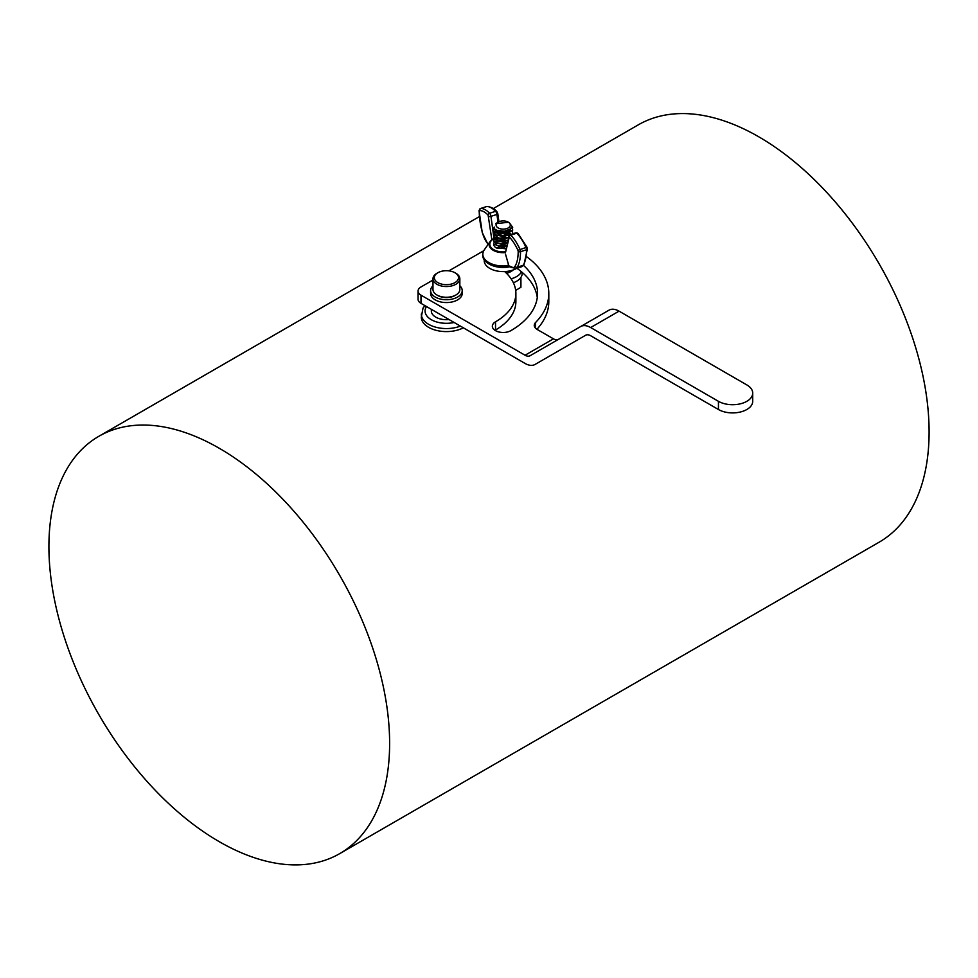 <?xml version="1.0" encoding="UTF-8"?>
<svg xmlns="http://www.w3.org/2000/svg" width="978" height="978" viewBox="0 0 978 978"><rect width="100%" height="100%" fill="white"/><g stroke="black" fill="none" stroke-linecap="round" stroke-linejoin="round"><path stroke-width="1.47" d="M431.347 309.329L431.347 311.004A15.061 8.692 0 0 0 433.584 315.564A15.061 8.692 0 0 0 448.291 319.623A15.061 8.692 0 0 0 449.061 319.561M497.998 222.226L496.922 214.427L490.944 216.358L494.037 238.791L492.545 239.231L493.45 238.913A13.374 7.726 0 0 0 491.457 247.899A13.374 7.726 0 0 0 505.626 251.798M507.619 240.551L495.834 241.138M495.149 241.652L494.391 242.434M494.061 242.911A9.389 5.416 0 0 0 493.829 243.351A9.487 5.477 -0 0 0 493.707 244.207A9.487 5.477 -0 0 0 495.528 247.434A9.499 5.489 0 0 0 496.787 248.106L506.225 248.693M509.44 222.886L512.68 227.361L503.193 233.473L493.707 228.644L494.22 227.018M512.448 228.644L512.68 229.94L503.193 236.065L493.707 231.224L494.024 229.94M512.448 231.236L512.399 233.95M497.166 237.678L504.477 238.938L508.364 237.544L498.67 238.18L493.707 233.815L494.024 232.519M507.839 240.319L498.401 240.686L493.707 236.395L495.051 233.815M497.179 232.519L509.954 233.522M510.369 233.815L511.066 234.378M507.301 243.082L493.707 238.974L494.024 237.678M506.775 245.82L493.707 241.554L494.024 240.27M506.249 248.546L493.707 244.133L493.829 243.351M498.059 222.189A7.433 4.291 -0 0 0 497.936 222.25A7.433 4.291 -0 0 0 497.117 222.825A7.433 4.291 -0 0 0 496.518 223.4L497.802 222.336M508.536 229.683L504.477 231.187L497.973 230.405M510.492 228.057L509.281 231.688L504.477 233.766L498.927 233.375L495.87 230.93L495.956 229.378M508.474 234.891L504.477 236.358L497.166 235.087M510.626 233.815L510.602 234.524M495.76 235.417L495.98 234.488M497.692 232.837L501.922 231.774L507.472 232.813L509.416 234.133M509.599 234.317L505.479 252.581L509.33 237.006A31.54 12.58 72.1 0 1 517.937 250.295L518.193 251.322A41.516 16.565 72.1 0 1 515.039 266.224A15.22 6.076 72.1 0 1 508.756 265.527L505.516 254.17M507.814 240.454L504.477 241.517L498.927 241.126L495.76 238.009M507.264 243.302L504.477 244.097L497.166 242.837M506.726 246.101L498.927 246.285L497.166 245.417M495.76 243.167L495.98 242.238M497.692 240.588L501.922 239.512L507.533 240.588M484.22 259.793L484.22 260.649A18.973 10.954 180 0 0 504.648 271.566A18.973 10.954 0 0 0 516.775 268.302M510.626 228.974L509.281 231.37L504.477 233.449L498.927 233.057L495.87 230.612L495.87 229.304M505.968 235.698L499.245 235.747M505.968 238.277L499.257 238.326M495.76 235.099L495.883 234.427M497.423 232.678L501.922 231.444L507.472 232.483L509.575 233.974M507.875 240.087L504.477 241.199L498.927 240.796L495.76 237.678M505.956 243.449L499.257 243.485M506.787 245.747L499.257 246.065M497.668 222.409L495.638 223.693L508.45 222.263M495.528 247.434L506.188 248.877M493.719 241.713L506.714 246.163M493.719 239.133L507.24 243.424M505.944 232.238L499.232 232.214M493.719 236.554L498.364 241.004L507.765 240.661M493.719 233.974L498.633 238.498L508.303 237.874M512.521 233.901L512.68 232.678M493.719 231.395L503.193 236.383L512.68 230.258L512.386 228.815M494.281 227.251L493.707 228.974L503.193 233.803L512.68 227.519M507.937 271.261L505.125 272.006M512.338 270.246L511.763 271.199A9.487 5.477 0 0 0 512.374 270.234M505.418 272.275L509.098 271.065M508.181 271.224L505.455 272.3M506.726 273.534L511.763 271.199M493.328 208.546L638.279 124.854A240.93 139.096 60 0 1 823.928 189.402A240.93 139.096 60 0 1 929.1 431.86A240.93 139.096 60 0 1 879.198 542.154L339.721 853.623A240.93 139.096 -120 0 0 389.623 743.329A240.93 139.096 -120 0 0 284.451 500.87A240.93 139.096 -120 0 0 98.802 436.322A240.93 139.096 -120 0 0 98.802 714.515A240.93 139.096 -120 0 0 339.721 853.623M513.364 282.74A18.973 10.954 0 0 0 522.166 273.498L522.166 272.373M511.091 278.803A18.973 10.954 0 0 0 521.47 271.774A91.15 52.629 180 0 1 537.289 297.532M516.885 268.265A91.15 52.629 180 0 1 521.47 271.774M526.739 256.786A102.397 59.12 180 0 1 548.805 293.437A102.397 59.12 180 0 1 535.565 322.508A10.037 5.795 0 0 0 534.257 325.368A10.037 5.795 0 0 0 537.203 329.464L553.45 338.84L525.064 355.234L420.992 295.16A10.037 5.795 180 0 1 418.058 291.065A10.037 5.795 180 0 1 420.992 286.957L432.973 280.05M448.89 270.857L483.768 250.723M504.648 271.566A69.462 40.11 180 0 1 515.883 293.437A69.462 40.11 180 0 1 495.528 321.799A10.844 6.259 0 0 0 492.35 326.224A10.844 6.259 0 0 0 499.049 332.007A10.844 6.259 0 0 0 510.858 330.65A91.15 52.629 0 0 0 537.558 293.437A91.15 52.629 0 0 0 523.499 265.356M462.215 290.6L462.215 293.437A15.807 9.132 180 0 1 462.007 294.904A15.807 9.132 180 0 1 445.137 302.532A15.807 9.132 180 0 1 430.601 293.437L430.601 290.6A15.807 9.132 0 0 0 446.408 299.72A15.807 9.132 0 0 0 462.215 290.6A15.807 9.132 0 0 0 459.843 285.784M509.624 266.823A19.804 11.43 180 0 1 487.252 262.789A19.804 11.43 180 0 1 486.995 262.569M432.973 285.784A15.807 9.132 0 0 0 430.601 290.6M455.907 294.989L454.966 295.539A12.091 6.98 180 0 1 437.863 295.539L436.909 294.989A13.435 7.763 -0 0 0 455.907 294.989A13.435 7.763 -0 0 0 459.843 289.5L459.843 278.791A13.435 7.763 180 0 1 446.408 286.542A13.435 7.763 180 0 1 432.973 278.791A13.435 7.763 180 0 1 436.909 273.302L437.863 272.752A12.091 6.98 -0 0 0 437.3 282.275A12.091 6.98 -0 0 0 453.719 283.253A12.091 6.98 -0 0 0 456.518 273.852A12.091 6.98 -0 0 0 454.966 272.752A12.091 6.98 -0 0 0 437.863 272.752M432.973 278.791L432.973 289.5A13.435 7.763 -0 0 0 435.173 293.755A13.435 7.763 -0 0 0 436.909 294.989M454.966 272.752L455.907 273.302A13.435 7.763 180 0 1 457.643 274.525A13.435 7.763 180 0 1 459.843 278.791M506.323 243.656A20.477 11.822 -0 0 0 505.284 243.583M500.149 243.644A20.477 11.822 -0 0 0 499.086 243.754M505.479 252.581A14.083 8.13 180 0 1 492.203 249.634A14.083 8.13 180 0 1 490.137 241.505L484.318 249.83A20.367 11.76 -0 0 0 482.875 253.51L482.753 254.61A20.477 11.822 -0 0 0 486.714 262.361A20.477 11.822 -0 0 0 509.404 266.615M496.335 243.987A20.452 11.809 -0 0 0 493.743 244.647M510.064 266.248L515.455 268.73A16.932 6.76 -107.9 0 0 517.24 267.226A43.228 17.237 -107.9 0 0 520.516 251.701A2.848 1.137 -107.9 0 0 519.905 249.133A33.264 13.264 -107.9 0 0 510.822 235.123A2.848 1.137 -107.9 0 0 509.941 234.744L515.919 232.813A2.848 1.137 72.1 0 1 516.8 233.192L510.822 235.123A1.711 1.222 -44.1 0 0 509.33 237.006M482.875 253.51A20.367 11.76 -0 0 0 508.462 265.588L508.169 264.916M505.968 271.847L505.174 272.043M520.919 277.41L520.919 287.275L515.675 290.417M497.374 222.666A7.115 4.108 -0 0 0 498.78 228.241A7.115 4.108 -0 0 0 508.511 227.764A7.115 4.108 -0 0 0 508.23 222.128A7.115 4.108 -0 0 0 498.169 222.128A7.115 4.108 -0 0 0 497.374 222.666M424.917 305.625L423.009 308.119L421.31 317.104A25.098 14.487 0 0 0 425.039 324.708A25.098 14.487 0 0 0 428.67 327.349A25.098 14.487 0 0 0 463.34 327.801M718.439 409.513A20.073 11.589 0 0 0 740.322 412.019A20.073 11.589 0 0 0 752.718 401.31L752.718 393.119A20.073 11.589 180 0 1 740.322 403.828A20.073 11.589 180 0 1 718.439 401.31L718.439 409.513L590.663 335.735A10.037 5.795 60 0 0 585.651 335.246L563.487 348.034A20.073 11.589 60 0 1 563.426 348.07M418.058 291.065L418.058 299.256A10.037 5.795 0 0 0 420.992 303.351L525.064 363.437A20.073 11.589 -120 0 0 535.1 364.427L563.487 348.034L535.1 364.427M536.91 329.28A102.397 59.12 0 0 0 548.805 301.627L548.805 293.437M495.002 330.319A10.844 6.259 180 0 1 495.528 329.989A69.462 40.11 0 0 0 515.883 301.627L515.883 293.437M590.663 327.544L619.062 311.151A20.073 11.589 -120 0 0 609.025 310.16L580.626 326.554A20.073 11.589 60 0 1 590.663 327.544L718.439 401.31M580.626 326.554L530.076 355.735A10.037 5.795 -120 0 1 525.064 355.234M558.426 339.366A10.037 5.795 60 0 1 553.45 338.84M619.062 311.151L746.837 384.916A20.073 11.589 180 0 1 752.718 393.119M503.34 236.48A13.374 7.726 0 0 0 502.13 236.505M515.919 232.813L518.022 233.4A1.711 1.222 -44.1 0 0 516.8 233.192A33.264 13.264 72.1 0 1 525.883 247.202A2.848 1.137 72.1 0 1 526.494 249.769A43.228 17.237 72.1 0 1 523.218 265.282L517.24 267.226A1.711 1.491 31.9 0 1 515.039 266.224M518.193 251.322A1.711 0.99 -0 0 0 520.516 251.701L526.494 249.769A1.711 0.99 -0 0 0 527.374 248.925L523.963 264.72A1.711 1.491 31.9 0 1 523.218 265.282A16.932 6.76 72.1 0 1 521.433 266.798L515.455 268.73M518.022 233.4L526.971 247.165L517.937 250.295M527.374 248.913L526.91 247.397M508.78 237.141A1.711 1.271 -169.1 0 1 508.597 236.334M508.756 265.527A1.711 1.222 135.9 0 0 509.012 266.236M501.543 236.468A14.083 8.13 180 0 1 503.914 236.431M491.848 239.708L488.108 215.123A31.54 12.58 -107.9 0 0 479.489 210.637L479.244 211.162A41.516 16.565 -107.9 0 0 482.399 232.568A15.22 6.076 -107.9 0 0 488.193 244.292M498.914 221.749L497.814 213.717A1.711 0.636 -7.8 0 1 496.922 214.427A2.848 1.137 -107.9 0 0 495.577 211.309A33.264 13.264 -107.9 0 0 486.494 206.578L480.516 208.51A33.264 13.264 72.1 0 1 489.599 213.241A2.848 1.137 72.1 0 1 490.944 216.358A1.711 0.636 -7.8 0 1 488.645 216.37M488.108 215.123A1.711 1.222 -44.1 0 1 489.599 213.241L495.577 211.309A1.711 1.222 -44.1 0 1 496.8 211.505C497.117 212.079 493.731 206.92 486.787 206.517A1.711 1.565 -95.5 0 0 486.494 206.578A2.848 1.137 -107.9 0 0 486.396 206.602A2.848 1.137 -107.9 0 0 486.298 206.639M480.247 208.632A2.848 1.137 72.1 0 1 480.418 208.534A2.848 1.137 72.1 0 1 480.516 208.51A1.711 1.565 -95.5 0 0 479.489 210.637M496.8 211.517L497.814 213.717A1.711 0.636 -7.8 0 0 497.606 213.473M492.68 239.109L490.137 241.505A14.083 8.13 180 0 1 492.545 239.231M421.31 314.072A25.098 14.487 0 0 0 425.039 321.676A25.098 14.487 0 0 0 460.406 326.102M454.134 322.483A21.333 12.311 180 0 1 428.242 317.459A21.333 12.311 180 0 1 426.518 306.542M420.992 303.351L420.992 295.16M535.565 328.217L535.565 322.508M495.528 321.799L495.528 329.989M523.963 264.72L521.433 266.798M504.416 236.358L501.054 236.431M486.787 206.517L480.418 208.534L479.024 210.673L482.24 232.532L488.034 244.512M500.565 233.779L500.186 230.967M479.306 216.639L98.802 436.322"/></g></svg>
